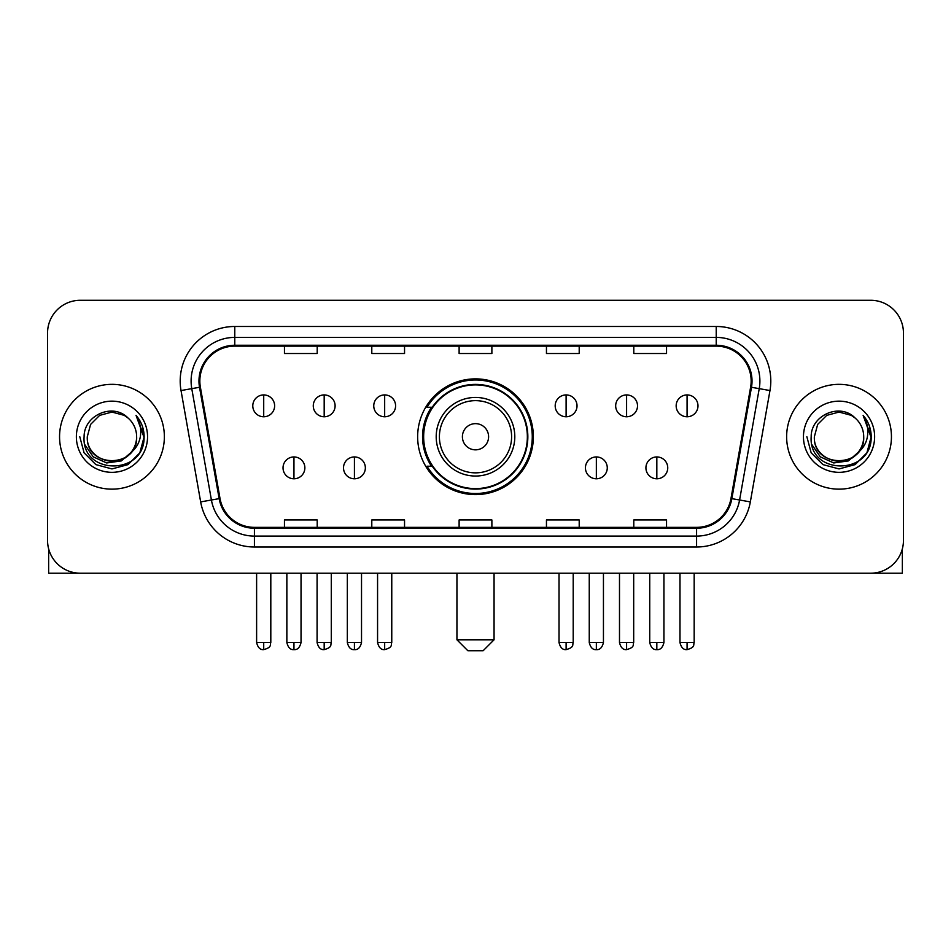 <?xml version="1.0" encoding="UTF-8"?>
<svg xmlns="http://www.w3.org/2000/svg" width="951" height="951" viewBox="0 0 951 951"><rect width="100%" height="100%" fill="white"/><g stroke="black" fill="none" stroke-linecap="round" stroke-linejoin="round"><path stroke-width="1.43" d="M417.644 436.747A57.856 57.856 0 0 0 475.5 494.603A57.856 57.856 0 0 0 533.356 436.747A57.856 57.856 0 0 0 475.5 378.878A57.856 57.856 0 0 0 417.644 436.747M431.516 466.216A52.947 52.947 0 0 1 431.516 407.266M47.55 333.028L47.55 540.453A32.75 32.75 0 0 0 80.3 573.203L870.7 573.203A32.75 32.75 0 0 0 903.45 540.453L903.45 333.028A32.75 32.75 0 0 0 870.7 300.278L80.3 300.278A32.75 32.75 0 0 0 47.55 333.028L47.55 540.453M59.556 436.747A52.4 52.4 0 0 0 111.956 489.147A52.4 52.4 0 0 0 164.368 436.747A52.4 52.4 0 0 0 111.956 384.347A52.4 52.4 0 0 0 59.556 436.747A52.4 52.4 0 0 0 111.956 489.147A52.4 52.4 0 0 0 164.368 436.747A52.4 52.4 0 0 0 111.956 384.347A52.4 52.4 0 0 0 59.556 436.747M786.632 436.747A52.4 52.4 0 0 0 839.044 489.147A52.4 52.4 0 0 0 891.444 436.747A52.4 52.4 0 0 0 839.044 384.347A52.4 52.4 0 0 0 786.632 436.747A52.4 52.4 0 0 0 839.044 489.147A52.4 52.4 0 0 0 891.444 436.747A52.4 52.4 0 0 0 839.044 384.347A52.4 52.4 0 0 0 786.632 436.747M199.841 381.066A34.937 34.937 0 0 1 234.778 346.128L716.222 346.128A34.937 34.937 0 0 1 750.624 387.128L730.986 498.49A34.937 34.937 0 0 1 696.584 527.353L254.416 527.353A34.937 34.937 0 0 1 220.014 498.49L200.376 387.128A34.937 34.937 0 0 1 199.841 381.066M198.973 381.066A35.805 35.805 0 0 0 199.52 387.283L219.146 498.645A35.805 35.805 0 0 0 254.416 528.233L696.584 528.233A35.805 35.805 0 0 0 731.854 498.645L751.48 387.283A35.805 35.805 0 0 0 716.222 345.261L234.778 345.261A35.805 35.805 0 0 0 198.973 381.066M181.023 390.54A54.587 54.587 0 0 1 234.778 326.478L716.222 326.478A54.587 54.587 0 0 1 769.977 390.54L750.339 501.902A54.587 54.587 0 0 1 696.584 547.003L254.416 547.003A54.587 54.587 0 0 1 200.661 501.902L181.023 390.54L191.769 388.65A43.663 43.663 0 0 1 234.778 337.403L716.222 337.403A43.663 43.663 0 0 1 759.231 388.65L739.593 500A43.663 43.663 0 0 1 696.584 536.091L254.416 536.091A43.663 43.663 0 0 1 211.407 500L191.769 388.65A43.663 43.663 0 0 1 191.115 381.066M870.7 300.278L80.3 300.278M80.3 573.203L870.7 573.203M903.45 540.453L903.45 333.028M731.854 498.645L739.593 500L759.231 388.65L769.977 390.54M459.119 346.128L459.119 353.522L491.881 353.522L491.881 346.128M371.793 346.128L371.793 353.522L404.544 353.522L404.544 346.128M284.456 346.128L284.456 353.522L317.206 353.522L317.206 346.128M546.456 346.128L546.456 353.522L579.207 353.522L579.207 346.128M633.794 346.128L633.794 353.522L666.544 353.522L666.544 346.128M491.881 527.353L491.881 519.959L459.119 519.959L459.119 527.353M404.544 527.353L404.544 519.959L371.793 519.959L371.793 527.353M317.206 527.353L317.206 519.959L284.456 519.959L284.456 527.353M579.207 527.353L579.207 519.959L546.456 519.959L546.456 527.353M666.544 527.353L666.544 519.959L633.794 519.959L633.794 527.353M136.635 436.747C138.145 468.57 85.78 468.57 87.29 436.747L90.595 424.408L99.629 415.373L111.956 412.068L124.296 415.373L128.123 418.107C112.979 402.237 83.831 415.302 84.104 436.747C81.334 474.834 143.09 475.833 144.088 438.589L144.136 436.747C144.041 428.651 141.354 421.543 136.064 415.421C140.082 422.03 141.509 429.139 140.32 436.747C139.167 443.214 136.017 448.503 130.869 452.593A24.678 24.678 0 0 0 136.635 436.747C138.145 468.57 85.78 468.57 87.29 436.747C85.78 468.57 138.145 468.57 136.635 436.747A24.678 24.678 0 0 0 128.123 418.107M130.869 452.593C117.769 470.293 86.006 458.976 87.29 436.747M132.439 451.273L121.3 460.914L106.702 462.947L93.269 456.872L84.877 444.747M76.365 436.747A35.591 35.591 0 0 0 111.956 472.338A35.591 35.591 0 0 0 147.548 436.747A35.591 35.591 0 0 0 111.956 401.156A35.591 35.591 0 0 0 76.365 436.747M136.064 415.421L144.124 437.686L142.626 426.999L144.124 437.686L142.626 426.999L144.124 437.686L136.302 415.694L144.124 437.674L136.302 415.694L144.136 436.747L139.833 452.831L128.052 464.611L111.956 468.926L95.873 464.611L84.092 452.831L79.789 436.747M136.302 415.694L144.124 437.698M48.644 548.846L48.644 573.203L175.281 573.203M483.144 650.722L467.856 650.722L456.944 639.797L494.056 639.797L483.144 650.722M488.6 436.747A13.1 13.1 0 0 0 475.5 423.647A13.1 13.1 0 0 0 462.4 436.747A13.1 13.1 0 0 0 475.5 449.847A13.1 13.1 0 0 0 488.6 436.747M514.8 436.747A39.3 39.3 0 0 0 475.5 397.447A39.3 39.3 0 0 0 436.2 436.747A39.3 39.3 0 0 0 475.5 476.047A39.3 39.3 0 0 0 514.8 436.747A39.3 39.3 0 0 1 475.5 476.047A39.3 39.3 0 0 1 436.2 436.747M527.353 436.747A51.853 51.853 0 0 0 475.5 384.893A51.853 51.853 0 0 0 423.647 436.747A51.853 51.853 0 0 0 475.5 488.6A51.853 51.853 0 0 0 527.353 436.747M532.275 436.747A56.775 56.775 0 0 1 426.987 466.216L432.241 466.216A52.341 52.341 0 0 0 510.128 475.999A52.341 52.341 0 0 0 510.128 397.494A52.341 52.341 0 0 0 432.241 407.266L426.987 407.266A56.775 56.775 0 0 1 532.275 436.747M263.712 394.927A10.913 10.913 0 0 0 252.788 405.851A10.913 10.913 0 0 0 263.712 416.764A10.913 10.913 0 0 0 274.625 405.851A10.913 10.913 0 0 0 263.712 394.927L263.712 416.764A10.913 10.913 0 0 0 274.625 405.851A10.913 10.913 0 0 0 263.712 394.927M324.184 394.927A10.913 10.913 0 0 0 313.271 405.851A10.913 10.913 0 0 0 324.184 416.764A10.913 10.913 0 0 0 335.109 405.851A10.913 10.913 0 0 0 324.184 394.927L324.184 416.764A10.913 10.913 0 0 0 335.109 405.851A10.913 10.913 0 0 0 324.184 394.927M384.668 394.927A10.913 10.913 0 0 0 373.755 405.851A10.913 10.913 0 0 0 384.668 416.764A10.913 10.913 0 0 0 395.592 405.851A10.913 10.913 0 0 0 384.668 394.927L384.668 416.764A10.913 10.913 0 0 0 395.592 405.851A10.913 10.913 0 0 0 384.668 394.927M566.107 394.927A10.913 10.913 0 0 0 555.194 405.851A10.913 10.913 0 0 0 566.107 416.764A10.913 10.913 0 0 0 577.031 405.851A10.913 10.913 0 0 0 566.107 394.927L566.107 416.764A10.913 10.913 0 0 0 577.031 405.851A10.913 10.913 0 0 0 566.107 394.927M626.59 394.927A10.913 10.913 0 0 0 615.677 405.851A10.913 10.913 0 0 0 626.59 416.764A10.913 10.913 0 0 0 637.515 405.851A10.913 10.913 0 0 0 626.59 394.927L626.59 416.764A10.913 10.913 0 0 0 637.515 405.851A10.913 10.913 0 0 0 626.59 394.927M687.074 394.927A10.913 10.913 0 0 0 676.161 405.851A10.913 10.913 0 0 0 687.074 416.764A10.913 10.913 0 0 0 697.986 405.851A10.913 10.913 0 0 0 687.074 394.927L687.074 416.764A10.913 10.913 0 0 0 697.986 405.851A10.913 10.913 0 0 0 687.074 394.927M293.954 456.944A10.913 10.913 0 0 0 283.029 467.856A10.913 10.913 0 0 0 293.954 478.781A10.913 10.913 0 0 0 304.867 467.856A10.913 10.913 0 0 0 293.954 456.944L293.954 478.781A10.913 10.913 0 0 0 304.867 467.856A10.913 10.913 0 0 0 293.954 456.944M354.426 456.944A10.913 10.913 0 0 0 343.513 467.856A10.913 10.913 0 0 0 354.426 478.781A10.913 10.913 0 0 0 365.35 467.856A10.913 10.913 0 0 0 354.426 456.944L354.426 478.781A10.913 10.913 0 0 0 365.35 467.856A10.913 10.913 0 0 0 354.426 456.944M596.348 456.944A10.913 10.913 0 0 0 585.436 467.856A10.913 10.913 0 0 0 596.348 478.781A10.913 10.913 0 0 0 607.273 467.856A10.913 10.913 0 0 0 596.348 456.944L596.348 478.781A10.913 10.913 0 0 0 607.273 467.856A10.913 10.913 0 0 0 596.348 456.944M656.832 456.944A10.913 10.913 0 0 0 645.919 467.856A10.913 10.913 0 0 0 656.832 478.781A10.913 10.913 0 0 0 667.745 467.856A10.913 10.913 0 0 0 656.832 456.944L656.832 478.781A10.913 10.913 0 0 0 667.745 467.856A10.913 10.913 0 0 0 656.832 456.944M902.356 548.846L902.356 573.203L775.719 573.203M863.71 436.747C865.22 468.57 812.855 468.57 814.365 436.747L817.67 424.408L826.704 415.373L839.044 412.068L851.371 415.373L855.199 418.107C840.066 402.237 810.906 415.302 811.179 436.747C808.409 474.834 870.165 475.833 871.164 438.589L871.211 436.747C871.128 428.651 868.429 421.543 863.139 415.421C867.169 422.03 868.584 429.139 867.395 436.747C866.242 443.214 863.092 448.503 857.945 452.593A24.678 24.678 0 0 0 863.71 436.747C865.22 468.57 812.855 468.57 814.365 436.747C812.855 468.57 865.22 468.57 863.71 436.747A24.678 24.678 0 0 0 855.199 418.107M857.945 452.593C844.845 470.293 813.081 458.976 814.365 436.747M859.514 451.273L848.375 460.914L833.777 462.947L820.344 456.872L811.952 444.747M803.452 436.747A35.591 35.591 0 0 0 839.044 472.338A35.591 35.591 0 0 0 874.635 436.747A35.591 35.591 0 0 0 839.044 401.156A35.591 35.591 0 0 0 803.452 436.747M863.139 415.421L871.199 437.686L869.701 426.999L871.199 437.686L869.701 426.999L871.199 437.686L863.377 415.694L871.199 437.674L863.377 415.694L871.211 436.747L866.908 452.831L855.127 464.611L839.044 468.926L822.948 464.611L811.167 452.831L806.864 436.747M863.377 415.694L871.199 437.698M716.222 326.478L716.222 345.261M191.769 388.65L199.52 387.283M254.416 547.003L254.416 528.233M696.584 528.233L696.584 547.003M200.661 501.902L219.146 498.645M751.48 387.283L759.231 388.65M234.778 326.478L234.778 345.261M739.593 500L750.339 501.902M511.602 436.747A36.102 36.102 0 0 0 475.5 400.644A36.102 36.102 0 0 0 439.398 436.747A36.102 36.102 0 0 0 475.5 472.849A36.102 36.102 0 0 0 511.602 436.747M263.712 642.531L256.615 642.531C257.852 647.595 260.217 649.961 263.712 649.628L263.712 642.531L270.809 642.531L270.809 573.203M324.184 642.531L317.087 642.531C318.335 647.595 320.701 649.961 324.184 649.628L324.184 642.531L331.281 642.531L331.281 573.203M384.668 642.531L377.571 642.531C378.807 647.595 381.173 649.961 384.668 649.628L384.668 642.531L391.764 642.531L391.764 573.203M566.107 642.531L559.022 642.531C560.258 647.595 562.623 649.961 566.107 649.628L566.107 642.531L573.203 642.531L573.203 573.203M626.59 642.531L619.493 642.531C620.73 647.595 623.095 649.961 626.59 649.628L626.59 642.531L633.687 642.531L633.687 573.203M687.074 642.531L679.977 642.531C681.213 647.595 683.579 649.961 687.074 649.628L687.074 642.531L694.171 642.531L694.171 573.203M293.954 642.531L286.857 642.531C288.094 647.595 290.459 649.961 293.954 649.628L293.954 642.531L301.039 642.531L301.039 573.203M354.426 642.531L347.329 642.531C348.577 647.595 350.943 649.961 354.426 649.628L354.426 642.531L361.523 642.531L361.523 573.203M596.348 642.531L589.251 642.531C590.5 647.595 592.865 649.961 596.348 649.628L596.348 642.531L603.445 642.531L603.445 573.203M656.832 642.531L649.735 642.531C650.971 647.595 653.337 649.961 656.832 649.628L656.832 642.531L663.929 642.531L663.929 573.203M494.056 573.203L494.056 639.797M456.944 573.203L456.944 639.797M256.615 642.531L256.615 573.203M270.809 642.531C269.799 644.73 272.319 647.227 263.712 649.628M317.087 642.531L317.087 573.203M331.281 642.531C330.282 644.73 332.802 647.227 324.184 649.628M377.571 642.531L377.571 573.203M391.764 642.531C390.766 644.73 393.286 647.227 384.668 649.628M559.022 642.531L559.022 573.203M573.203 642.531C572.205 644.73 574.725 647.227 566.107 649.628M619.493 642.531L619.493 573.203M633.687 642.531C632.688 644.73 635.209 647.227 626.59 649.628M679.977 642.531L679.977 573.203M694.171 642.531C693.172 644.73 695.68 647.227 687.074 649.628M286.857 642.531L286.857 573.203M301.039 642.531C299.803 647.595 297.437 649.961 293.954 649.628M347.329 642.531L347.329 573.203M361.523 642.531C360.286 647.595 357.921 649.961 354.426 649.628M589.251 642.531L589.251 573.203M603.445 642.531C602.209 647.595 599.843 649.961 596.348 649.628M649.735 642.531L649.735 573.203M663.929 642.531C662.692 647.595 660.327 649.961 656.832 649.628"/></g></svg>
